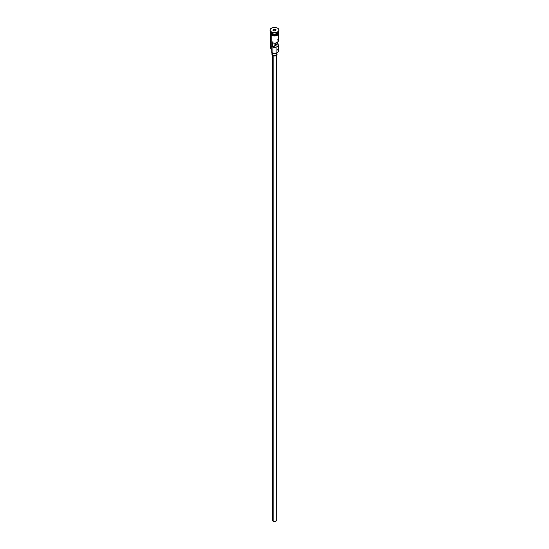 <?xml version="1.0" encoding="UTF-8"?>
<svg xmlns="http://www.w3.org/2000/svg" width="549" height="549" viewBox="0 0 549 549"><rect width="100%" height="100%" fill="white"/><g stroke="black" fill="none" stroke-linecap="round" stroke-linejoin="round"><path stroke-width="0.82" d="M277.211 49.623A3.829 2.21 180 0 1 277.211 52.752A3.829 2.21 180 0 1 271.789 52.752L271.975 52.855A3.575 2.066 0 0 0 277.025 52.855A3.575 2.066 0 0 0 277.115 52.807M277.211 52.752L274.5 53.459L271.789 52.752A3.829 2.21 0 0 0 275.969 53.232A3.829 2.21 0 0 0 278.329 51.187L278.329 45.142A3.829 2.21 180 0 1 276.312 47.09A3.829 2.21 180 0 1 272.386 46.988L272.386 42.822A3.829 2.21 0 0 0 276.312 42.918A3.829 2.21 0 0 0 278.329 40.976L278.329 34.498M277.698 39.754L278.309 41.196L277.211 42.541L274.884 43.172L272.386 42.822L272.386 46.988L274.054 46.027L274.054 43.172L274.054 46.027A1.599 0.92 180 0 0 276.099 45.142A1.599 0.92 180 0 0 276.03 44.888L277.698 43.927L277.698 42.191L278.309 45.368L277.211 46.706L274.884 47.344L272.386 46.988L275.625 45.793L275.625 43.09L275.625 45.793L276.092 45.128L276.03 43L276.03 44.888L277.698 43.927A3.829 2.21 180 0 1 278.329 45.142M273.148 55.772L273.148 521.227A1.915 1.105 0 0 0 275.234 521.468A1.915 1.105 0 0 0 276.415 520.445L275.234 521.468L273.148 521.227L273.148 55.772M272.695 53.178L272.695 55.566A2.553 1.475 0 0 0 275.474 55.888A2.553 1.475 0 0 0 277.053 54.523L275.921 55.751L273.079 55.751L272.695 55.566L272.695 53.178M270.691 31.581A3.829 2.21 0 0 0 271.789 33.365A3.829 2.21 0 0 0 275.969 33.846A3.829 2.21 0 0 0 278.329 31.801L278.329 31.568M270.98 32.672A3.699 2.134 0 0 0 271.885 33.523L271.885 33.42A3.699 2.134 180 0 0 277.163 33.393A3.699 2.134 180 0 1 271.885 33.42L271.789 33.674A3.829 2.21 180 0 1 270.678 31.959A3.829 2.21 180 0 0 270.671 32.117L270.671 33.16A3.829 2.21 0 0 0 271.789 34.717A3.829 2.21 0 0 0 275.969 35.198A3.829 2.21 0 0 0 278.329 33.16L277.211 34.717L273.752 35.328L271.789 34.717L271.789 33.674L271.789 34.717L271.316 34.388L270.746 32.727M277.417 32.192A3.829 2.21 180 0 1 271.789 32.322L271.343 32.062A4.467 2.58 180 0 1 270.033 30.133A4.467 2.58 0 0 0 270.033 30.236A4.467 2.58 0 0 0 271.343 32.062L271.343 31.856A4.467 2.58 180 0 1 270.033 30.03A4.467 2.58 180 0 1 272.791 27.649A4.467 2.58 180 0 1 277.657 28.205L275.372 27.498L272.016 27.882L270.369 29.042L270.115 30.531L271.343 31.856L272.791 32.412L276.209 32.412L277.657 31.856L278.885 30.531L278.631 29.042L277.657 28.205A4.467 2.58 180 0 1 278.967 30.03A4.467 2.58 180 0 1 276.209 32.412A4.467 2.58 180 0 1 271.343 31.856L271.789 32.322A3.829 2.21 0 0 0 277.211 32.322L277.657 32.062A4.467 2.58 180 0 1 271.343 32.062A4.467 2.58 0 0 0 276.209 32.624A4.467 2.58 0 0 0 278.967 30.236A4.467 2.58 0 0 0 278.967 30.133A4.467 2.58 180 0 1 277.657 32.062M270.671 34.498L270.671 48.065A3.829 2.21 0 0 0 271.789 49.623L271.789 35.397L271.947 54.523A2.553 1.475 0 0 0 272.695 55.566L271.995 54.811L272.139 53.96M278.02 32.672A3.699 2.134 0 0 1 271.885 33.523L271.789 33.674A3.829 2.21 180 0 0 276.092 34.127A3.829 2.21 180 0 0 278.322 31.959A3.829 2.21 180 0 1 278.329 32.117A3.829 2.21 180 0 1 275.969 34.155A3.829 2.21 180 0 1 271.789 33.674A3.829 2.21 180 0 1 270.671 32.117M271.789 32.322L271.789 33.365L271.343 32.062M278.151 32.37A3.891 2.251 180 0 1 276.607 35.047A3.891 2.251 180 0 1 271.748 34.745L271.748 35.266A3.891 2.251 0 0 0 276.195 35.699A3.891 2.251 0 0 0 278.37 33.42M272.338 35.548L271.59 35.287L271.748 34.745A3.891 2.251 180 0 1 270.671 32.748M274.919 29.124L276.065 29.79L275.646 30.689L274.081 30.936L272.935 30.27L273.354 29.365L274.919 29.124L273.354 29.365L272.935 30.27L274.081 30.936L275.646 30.689L276.065 29.79L274.919 29.124L274.884 30.813L274.884 29.31L275.921 29.914L275.557 30.703L276.065 29.79L274.919 29.124M270.671 31.568L270.671 31.801A3.829 2.21 0 0 0 271.789 33.365A3.829 2.21 0 0 0 276.14 33.798A3.829 2.21 0 0 0 278.309 31.581M278.316 32.72L277.739 34.409L274.5 35.404L271.261 34.409L270.684 32.72M273.011 35.754L275.989 35.754M276.662 35.548L277.739 34.923M278.096 34.539L278.391 33.681M270.609 33.681L270.904 34.539M275.385 45.91A3.829 2.21 0 0 0 274.054 45.869A3.829 2.21 180 0 1 275.385 45.91M271.789 46.5A3.829 2.21 180 0 0 271.789 49.623L271.789 52.752M271.885 33.523A3.699 2.134 0 0 0 277.863 32.906M276.861 53.96L277.053 52.841M272.585 55.497L272.585 520.445A1.915 1.105 0 0 0 273.148 521.227L272.729 520.02M276.271 520.02L276.415 55.497M273.079 30.353L273.457 29.529L273.457 30.572L273.457 29.529L274.884 29.31L273.354 29.365L273.079 30.353M272.901 40.976L272.901 42.52M272.901 47.152L272.901 52.546M278.329 32.117L278.329 33.16M278.329 32.336L278.48 34.264L277.458 35.253L274.72 35.98L271.59 35.28L270.527 34.278L270.671 32.336M276.099 47.152L276.099 52.546M276.099 53.246L276.099 55.133"/></g></svg>
